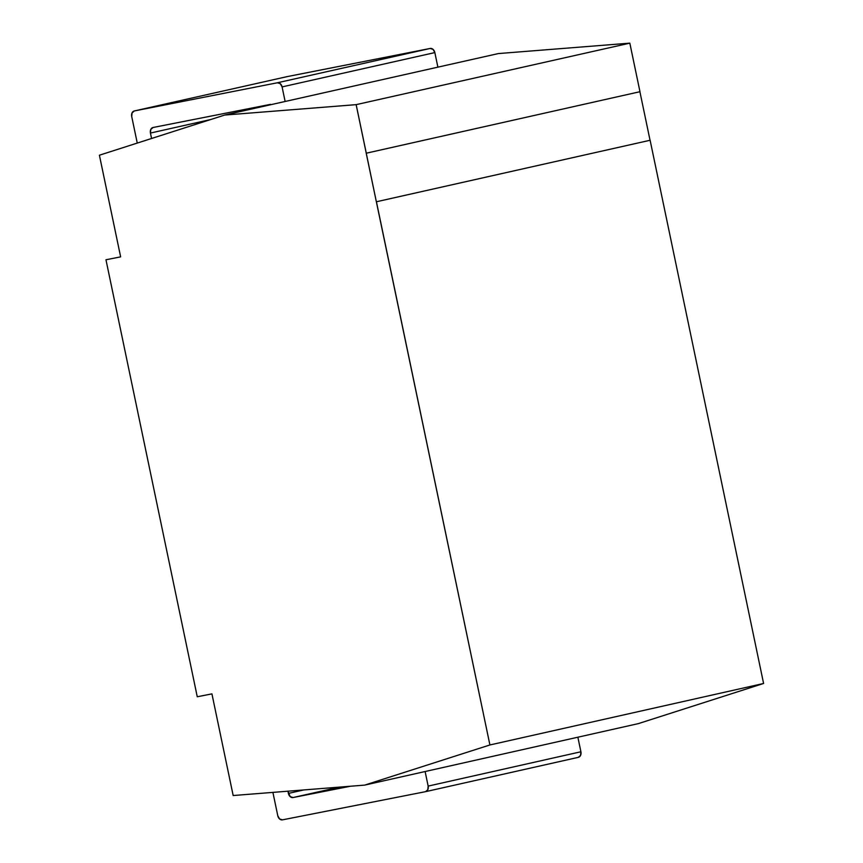 <?xml version="1.0" encoding="UTF-8"?>
<svg xmlns="http://www.w3.org/2000/svg" width="863" height="863" viewBox="0 0 863 863"><rect width="100%" height="100%" fill="white"/><g stroke="black" fill="none" stroke-linecap="round" stroke-linejoin="round"><path stroke-width="1.29" d="M233.172 795.535L211.931 693.874L233.172 795.535L364.65 785.114L489.914 744.963L763.593 683.474L638.329 723.625L364.65 785.114L233.172 795.535M287.12 76.624L134.369 110.949L277.411 82.772L430.162 48.457A4.962 3.732 -102.7 0 1 434.844 52.589L433.053 49.364L430.162 48.457L277.411 82.772A4.962 3.732 77.3 0 1 282.093 86.904L434.844 52.589L437.886 67.152L498.35 53.571L629.828 43.15L639.968 91.705L366.214 153.215L376.354 201.769L650.119 140.259L763.593 683.474L638.329 723.625L364.65 785.114L489.914 744.963L376.43 201.759L650.119 140.259L763.593 683.474L489.914 744.963L376.354 201.769L356.149 104.65L629.828 43.15L639.968 91.705L366.29 153.204L356.149 104.65L224.671 115.059L498.35 53.571L629.828 43.15L356.149 104.65L224.671 115.059L99.407 155.211L120.637 256.872L99.407 155.211L224.671 115.059L285.135 101.478L282.093 86.904L434.844 52.589L437.886 67.152L285.135 101.478L282.093 86.904L280.302 83.689L277.411 82.772L134.369 110.949L132.071 112.88L131.715 116.527L137.26 143.075L131.715 116.527A4.962 3.732 77.3 0 1 134.294 110.96A4.962 3.732 77.3 0 1 134.369 110.949L287.12 76.624L430.162 48.457L287.12 76.624A4.962 3.732 -102.7 0 0 287.045 76.645A4.962 3.732 -102.7 0 0 286.969 76.656M120.637 256.872L105.966 259.763L197.26 696.765L211.931 693.874L197.26 696.765L105.966 259.763L120.637 256.872M650.044 140.27L639.904 91.726L650.044 140.27M425.675 791.641L578.253 757.358A4.962 3.732 -102.7 0 0 578.329 757.336A4.962 3.732 -102.7 0 0 580.907 751.77L428.156 786.096A4.962 3.732 77.3 0 1 425.578 791.662A4.962 3.732 77.3 0 1 425.502 791.673L282.46 819.85A4.962 3.732 77.3 0 1 277.778 815.718L272.902 792.385L277.778 815.718L279.569 818.944L282.46 819.85L425.502 791.673L427.8 789.742L428.156 786.096L580.907 751.77L577.865 737.207L580.907 751.77L580.551 755.416L578.253 757.358M425.114 771.533L428.156 786.096L425.114 771.533M339.483 787.11L293.075 797.541L350.41 786.247L293.075 797.541A4.962 3.732 77.3 0 1 288.393 793.41L303.83 789.936L288.393 793.41L287.929 791.198L290.184 796.625L293.075 797.541L339.483 787.11M270.464 104.369L153.096 127.487L270.464 104.369M151.575 138.49L150.442 133.064L150.798 129.418L153.096 127.487A4.962 3.732 77.3 0 0 153.021 127.497L153.021 127.497A4.962 3.732 77.3 0 0 150.442 133.064L210.885 119.482L150.442 133.064L151.575 138.49M425.578 791.662L578.329 757.336M134.294 110.96L287.045 76.645"/></g></svg>
